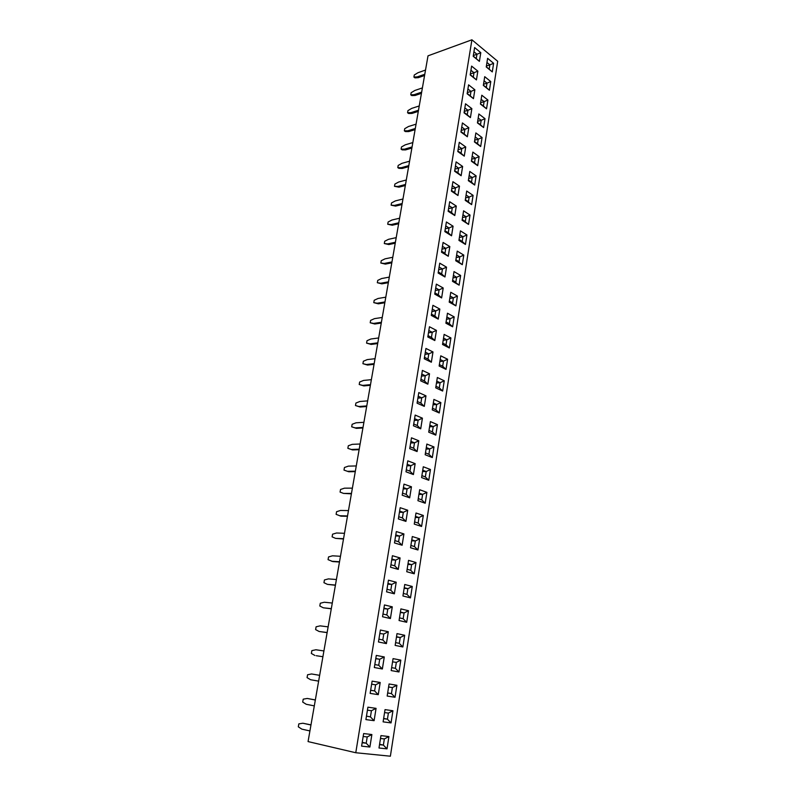 <?xml version="1.0" encoding="UTF-8"?>
<svg xmlns="http://www.w3.org/2000/svg" width="796" height="796" viewBox="0 0 796 796"><rect width="100%" height="100%" fill="white"/><g stroke="black" fill="none" stroke-linecap="round" stroke-linejoin="round"><path stroke-width="1.19" d="M355.772 752.737L308.062 741.583L428.009 55.839L471.919 39.8L355.772 752.737L390.378 756.2L497.689 61.282L471.919 39.8M468.585 84.844L467.143 93.769L473.451 98.664L474.864 89.779L468.585 84.844L474.864 89.779L470.993 91.401L467.909 88.993L470.993 91.401L467.332 92.585M462.416 122.942L460.944 132.066L467.361 136.773L468.814 127.698L462.416 122.942L468.804 127.698L464.894 129.36L461.76 127.042L464.884 129.36L461.202 130.445M465.521 103.788L464.058 112.813L470.426 117.609L471.859 108.634L465.521 103.788L471.849 108.634L467.958 110.276L464.854 107.918L467.958 110.276L464.287 111.41M451.392 191.13L457.979 195.527L459.481 186.145L452.914 181.697L451.392 191.13M461.133 175.717L462.615 166.444L456.118 161.896L454.606 171.23L461.143 175.727L462.625 166.444L456.118 161.906M457.79 151.538L464.267 156.135L465.74 146.962L459.282 142.315L457.79 151.538M451.541 235.795L453.073 226.203L446.397 221.975L444.835 231.616L451.551 235.795L453.083 226.203L446.397 221.975M448.128 211.258L454.785 215.547L456.297 206.055L449.68 201.726L448.128 211.258M407.711 510.226L403.323 512.335L402.428 517.937L398.716 516.723L402.428 517.937L405.92 521.38L407.711 510.226L400.179 507.699L398.358 518.932L405.93 521.39L407.711 510.226L400.179 507.699M411.452 486.794L407.094 488.883L406.209 494.415L402.537 493.122L406.209 494.415L409.681 497.828L411.452 486.794L403.99 484.117L402.199 495.221L409.691 497.828L411.452 486.794L403.99 484.117M407.761 460.824L405.99 471.799L413.413 474.555L415.154 463.65L407.761 460.824L415.144 463.65L410.826 465.71L407.194 464.337M410.03 446.785L413.631 448.218L417.074 451.551L418.795 440.785L411.482 437.81L409.731 448.645L417.084 451.551L418.805 440.785L411.482 437.81M436.437 330.39L432.268 332.29L431.442 337.375L428.019 335.623L431.452 337.385L434.795 340.539L436.437 330.39L429.452 326.758L427.8 336.977L434.815 340.549L436.427 330.4L429.452 326.758M424.298 406.368L425.979 395.851L418.795 392.597L417.084 403.184L424.298 406.368L425.979 395.851L418.795 392.607M422.387 370.399L420.696 380.856L427.85 384.17L429.512 373.772L422.387 370.399L429.502 373.772L425.283 375.722L421.79 374.08L425.283 375.732L421.472 376.1M415.164 415.074L413.432 425.78L420.716 428.825L422.417 418.179L415.164 415.074L422.407 418.179L418.139 420.189L414.577 418.676L418.129 420.189L414.298 420.417M436.347 284.122L434.735 294.102L441.621 297.933L443.203 288.003L436.347 284.122L443.203 288.003L439.094 289.853L435.73 287.963L439.084 289.853L435.312 290.49M423.303 515.45L418.995 517.539L418.129 523.072L414.597 521.907L418.129 523.072L421.591 526.464L423.303 515.45L416 513.002L414.258 524.086L421.601 526.464L423.313 515.45L416 513.002M419.661 489.739L417.94 500.694L425.213 503.231L426.905 492.346L419.661 489.739L426.895 492.346L422.616 494.406L419.124 493.162L422.616 494.415L418.925 494.396M421.88 475.64L425.353 476.933L428.775 480.257L430.447 469.511L423.283 466.764L421.582 477.58L428.785 480.267L430.457 469.501L423.283 466.764M489.431 90.256L490.774 81.57L484.714 76.675L483.341 85.411L489.431 90.266L490.784 81.57L484.714 76.675M486.545 108.813L487.918 100.027L481.789 95.222L480.406 104.057L486.545 108.813L487.908 100.027L481.789 95.222M475.859 132.922L474.436 141.947L480.685 146.524L482.077 137.539L475.859 132.922L482.077 137.549L478.227 139.191L475.222 136.972L478.217 139.191L474.715 140.186M477.431 122.902L483.63 127.569L485.013 118.684L478.844 113.967L477.431 122.902M472.834 152.086L471.401 161.21L477.7 165.687L479.112 156.603L472.834 152.086L479.112 156.603L475.232 158.275L472.207 156.106L475.232 158.275L471.71 159.22M460.436 230.86L458.934 240.392L465.451 244.452L466.934 234.969L460.436 230.86L466.924 234.969L462.954 236.72L459.819 234.75L462.954 236.73L459.392 237.467M462.098 220.263L468.565 224.432L470.028 215.049L463.59 210.831L462.098 220.263M469.789 171.448L468.337 180.682L474.695 185.05L476.117 175.876L469.789 171.448L476.108 175.876L472.217 177.568L469.162 175.448L472.207 177.568L468.685 178.463M466.705 191.04L465.232 200.363L471.65 204.632L473.093 195.358L466.705 191.04L473.083 195.358L469.162 197.07L466.078 195L469.152 197.07L465.62 197.915M447.601 359.235L443.481 361.135L442.685 366.23L439.372 364.598L442.685 366.23L446.009 369.374L447.601 359.235L440.755 355.822L439.143 366.031L446.029 369.384L447.601 359.235L440.755 355.832M450.914 337.932L446.815 339.812L446.029 344.827L442.745 343.156L446.029 344.847L449.342 347.961L450.914 337.932L444.128 334.4L442.536 344.489L449.352 347.971L450.914 337.932L444.128 334.4M445.889 323.196L452.645 326.798L454.188 316.878L447.461 313.216L445.889 323.196M462.307 264.69L463.799 255.098L457.242 251.098L455.73 260.74L462.307 264.69M450.765 292.281L449.203 302.142L455.909 305.863L457.431 296.052L450.765 292.281M459.123 285.157L460.635 275.466L454.019 271.575L452.486 281.326L459.123 285.157M426.855 444.049L425.173 454.745L432.318 457.561L433.969 446.934L426.855 444.049L433.959 446.934L429.74 448.944L426.308 447.561L429.731 448.944L426.069 449.073M440.865 402.577L433.89 399.423L432.238 409.87L439.253 412.965L440.865 402.577L433.89 399.423M437.432 424.626L433.233 426.606L432.407 431.88L429.004 430.437L432.407 431.88L435.79 435.133L437.432 424.626L430.397 421.601L428.726 432.178L435.8 435.133L437.432 424.626L430.397 421.611M437.342 377.493L435.71 387.821L442.656 391.045L444.258 380.786L437.342 377.493L444.248 380.786L440.108 382.707L436.765 381.135L440.098 382.717L436.467 383.035M476.446 79.918L477.849 71.133L471.61 66.098L470.187 74.933L476.446 79.918L477.839 71.133L471.61 66.108M443.083 242.452L441.511 252.213L448.277 256.272L449.83 246.571L443.083 242.452M438.238 319.116L439.84 309.077L432.915 305.316L431.283 315.415L438.238 319.116L439.83 309.077L432.915 305.316M439.74 263.168L438.138 273.038L444.964 276.978L446.536 267.167L439.74 263.168L446.526 267.167L442.447 268.988L439.113 267.038L442.437 268.998L438.686 269.685M425.94 348.449L424.268 358.787L431.352 362.23L432.994 351.961L425.94 348.449L432.984 351.961L428.795 353.882L425.343 352.17M385.035 709.624L383.105 721.863L391.055 722.907L392.935 710.758L385.035 709.624M387.174 696.052L395.025 697.276L396.905 685.286L389.075 683.973L387.174 696.052L395.035 697.276L396.896 685.276L389.075 683.973M398.975 671.973L400.816 660.123L393.065 658.63L391.184 670.57L398.975 671.973M374.1 720.678L376.06 708.35L367.911 707.186L365.901 719.604L374.1 720.678L376.07 708.35L371.434 710.719L367.434 710.161M370.14 693.396L378.249 694.659L380.199 682.49L372.12 681.137L370.14 693.396L378.259 694.659L380.19 682.49L372.12 681.137M382.359 668.978L384.279 656.949L376.289 655.416L374.329 667.526L382.359 668.978M404.676 635.268L400.219 637.506L399.303 643.377L395.592 642.601L399.303 643.377L402.856 646.969L404.676 635.268L397.005 633.616L395.154 645.397L402.856 646.969L404.676 635.268L397.005 633.616M378.458 641.984L386.408 643.606L388.309 631.735L380.389 630.024L378.458 641.984M419.671 538.842L415.333 540.962L414.457 546.553L410.885 545.459L414.457 546.553L417.93 549.986L419.671 538.842L412.298 536.544L410.527 547.757L417.94 549.986L419.671 538.842L412.288 536.544M406.756 571.727L414.238 573.797L415.99 562.513L408.537 560.364L406.756 571.727M392.408 555.717L390.547 567.24L398.269 569.379L400.09 557.936L392.408 555.717L400.09 557.936L395.642 560.105L391.871 559.031L395.642 560.115L391.741 559.887M394.856 540.613L398.597 541.748L402.109 545.23L403.93 533.927L396.318 531.559L394.478 542.942L402.119 545.23L403.92 533.927L396.318 531.559M386.985 589.269L390.796 590.244L394.358 593.806L396.209 582.224L388.458 580.185L386.567 591.846L394.358 593.816L396.209 582.224L388.458 580.185M402.935 595.975L410.487 597.886L412.268 586.473L404.746 584.483L402.935 595.975M392.279 606.831L387.771 609.069L386.826 614.95L382.975 614.044L386.826 614.95L390.398 618.552L392.289 606.831L384.448 604.95L382.538 616.751L390.408 618.552L392.279 606.831L384.448 604.95M399.483 617.875L403.164 618.731L406.686 622.283L408.497 610.721L400.895 608.9L399.065 620.532L406.696 622.283L408.487 610.721L400.895 608.9M474.615 47.561L473.202 56.287L479.401 61.372L480.794 52.675L474.615 47.561L480.784 52.675L476.963 54.257L473.938 51.76M492.286 71.909L493.62 63.302L487.61 58.317L486.247 66.963L492.286 71.909L493.62 63.302L487.6 58.327M361.603 746.15L369.891 747.036L371.881 734.539L363.643 733.564L361.603 746.15L369.881 747.026L371.881 734.539L367.215 736.947L363.175 736.479L367.205 736.957L366.21 743.215L367.205 736.957M388.926 736.559L380.946 735.613L378.995 748.001L387.015 748.857L388.926 736.559L387.005 748.857L383.383 745.096L384.349 738.927L380.488 738.479L384.339 738.937L383.374 745.086L379.583 744.25M473.441 98.654L474.864 89.779M467.361 136.763L468.804 127.698M471.859 108.634L470.416 117.609M451.501 190.423L457.949 195.508L459.471 186.145L452.914 181.707M465.74 146.962L459.282 142.325M464.267 156.135L465.73 146.962L461.789 148.643L458.625 146.384L461.789 148.653L458.098 149.688M454.775 215.547L456.287 206.064L449.67 201.726M406.308 469.819L409.94 471.172L413.403 474.545L415.144 463.65M424.447 380.926L425.283 375.732L424.447 380.936L420.955 379.304L424.447 380.936L427.83 384.17L429.502 373.772M417.283 425.522L418.139 420.189L417.273 425.512L413.721 424.019L417.283 425.522L420.706 428.825L422.407 418.179M441.611 297.923L443.203 288.003M421.771 499.868L422.616 494.406L421.761 499.848L418.268 498.624L421.771 499.868L425.203 503.221L426.895 492.346M480.675 146.524L482.077 137.549M483.63 127.569L485.003 118.684L478.844 113.977M477.7 165.677L479.112 156.603M466.934 234.969L465.451 244.452M470.018 215.059L466.078 216.791L465.332 221.477L462.227 219.477L468.536 224.412L470.018 215.059L463.58 210.84M474.685 185.05L476.108 175.876M468.436 201.726L469.162 197.07L468.426 201.706L465.352 199.657L471.61 204.612L473.083 195.358M446.088 321.962L449.342 323.703L452.635 326.788L454.188 316.878L447.461 313.226M463.799 255.098L459.799 256.879L459.043 261.695L455.879 259.775L462.287 264.68L463.789 255.108L457.242 251.108M457.431 296.052L450.755 292.281M452.606 302.788L453.372 297.883L452.616 302.798L449.392 300.997L455.889 305.853L457.421 296.052L453.382 297.883L450.168 296.072M452.645 280.282L459.103 285.147L460.625 275.466L454.019 271.575M432.308 457.561L433.959 446.934M435.87 409.731L436.686 404.537L435.87 409.741L432.497 408.239L435.87 409.741L439.233 412.955L440.855 402.577L436.686 404.527L433.322 403.015L436.686 404.537L433.044 404.796M442.656 391.045L444.248 380.786M449.82 246.571L445.76 248.372L444.984 253.237L441.671 251.238L448.248 256.262L449.82 246.571L443.083 242.462M446.536 267.167L444.964 276.978L441.651 273.914L442.447 268.988L441.651 273.904L438.307 271.973L441.651 273.904M427.969 359.026L428.795 353.892L427.969 359.036L424.507 357.334L427.969 359.036L431.332 362.23L432.984 351.961M383.105 721.863L391.045 722.907L392.935 710.758L388.388 713.097L384.577 712.559L388.378 713.107L387.433 719.186L388.378 713.107M400.816 660.123L396.328 662.391L395.393 668.332L391.652 667.635L395.393 668.332L398.965 671.963L400.806 660.123L393.065 658.63M365.901 719.604L374.09 720.678L370.439 716.907L371.434 710.719L367.424 710.171M375.782 658.521L379.702 659.267L378.737 665.277L374.807 664.56L378.737 665.287L382.349 668.978L384.269 656.949L376.289 655.416M388.299 631.735L383.762 634.004L382.806 639.944L378.916 639.148L382.806 639.964L386.398 643.606L388.299 631.735L380.389 630.024M415.99 562.513L411.622 564.663L410.736 570.304L407.134 569.299L410.736 570.314L414.228 573.797L415.99 562.513L408.537 560.364M390.945 564.792L394.726 565.847L398.259 569.369L400.09 557.936M403.333 593.448L406.975 594.373L410.487 597.886L412.258 586.473L404.746 584.483M479.401 61.362L480.784 52.675M378.995 748.001L387.005 748.857M396.209 237.636L388.518 239.317L384.707 241.248L384.299 243.536L388.826 244.561L395.244 243.188M384.299 243.536L387.702 243.904L395.403 242.253M392.776 257.267L385.065 258.829L381.244 260.71L380.826 263.028L384.239 263.466L391.96 261.934M380.826 263.028L385.373 264.103L391.801 262.829M389.304 277.108L381.573 278.55L377.742 280.391L377.324 282.729L380.737 283.237L388.478 281.834M377.324 282.729L381.881 283.854L388.329 282.689M385.791 297.177L378.04 298.48L374.2 300.271L373.782 302.639L377.204 303.226L384.965 301.943M373.782 302.639L378.359 303.823L384.816 302.759M371.364 379.672L363.543 380.438L359.653 382.03L359.215 384.498L362.668 385.393L370.488 384.657M359.215 384.498L363.862 385.911L370.379 385.304M375.035 358.697L367.225 359.613L363.354 361.255L362.916 363.692L366.359 364.508L374.17 363.633M362.916 363.692L367.543 365.046L374.05 364.329M382.249 317.455L374.478 318.639L370.628 320.38L370.2 322.768L374.797 324.002L381.264 323.057M370.2 322.768L373.632 323.425L381.403 322.28M378.657 337.962L370.876 339.006L367.006 340.708L366.578 343.126L370.011 343.852L377.811 342.847M366.578 343.126L371.185 344.419L377.682 343.574M356.27 465.949L348.379 466.128L344.449 467.501L343.991 470.088L348.698 471.749L355.275 471.63M347.464 471.312L355.364 471.172M360.11 444.009L352.23 444.347L348.31 445.77L347.862 448.327L351.325 449.471L359.205 449.173M347.862 448.327L352.548 449.929L359.115 449.68M367.652 400.876L359.812 401.502L355.921 403.045L355.474 405.542L358.926 406.507L366.777 405.92M355.474 405.542L360.13 407.015L366.667 406.527M363.901 422.318L356.041 422.805L352.14 424.288L351.683 426.815L355.145 427.87L363.016 427.422M351.683 426.815L356.359 428.348L362.916 427.979M399.612 218.213L391.93 220.014L388.13 221.994L387.722 224.253L391.125 224.562L398.806 222.781M387.722 224.253L392.239 225.228L398.637 223.756M352.389 488.147L344.479 488.167L340.539 489.48L340.071 492.087L343.554 493.411L351.464 493.42M343.554 493.411L351.394 493.838M402.965 199L395.314 200.92L391.523 202.94L391.125 205.179L394.517 205.418L402.179 203.527M391.125 205.179L395.622 206.094L402 204.532M406.298 179.995L398.657 182.025L394.876 184.085L394.478 186.304L398.965 187.169L405.333 185.508M394.478 186.304L397.871 186.473L405.512 184.463M340.469 556.285L332.509 555.807L328.539 556.941L328.051 559.648L332.827 561.578L339.474 562.006M331.544 561.24L339.514 561.747M348.469 510.594L340.529 510.455L336.579 511.709L336.111 514.345L340.857 516.146L347.464 516.296M339.594 515.758L347.534 515.937M344.489 533.3L336.539 533.002L332.579 534.196L332.111 536.862L335.594 538.365L343.544 538.703M335.594 538.365L343.494 539.021M409.582 161.19L401.96 163.329L398.189 165.429L397.801 167.628L401.184 167.727L408.806 165.608M397.801 167.628L398.886 168.334L402.269 168.444L408.617 166.682M310.957 724.997L302.878 723.236L298.828 723.872L298.311 726.818L301.833 729.136L309.923 730.937M310.987 724.867L302.878 723.236M315.345 699.943L307.266 698.45L303.226 699.167L302.709 702.072L306.231 704.281L314.301 705.883M315.335 700.012L307.266 698.45M319.644 675.336L311.594 673.963L307.574 674.759L307.067 677.625L310.579 679.724L318.629 681.137M319.654 675.326L311.594 673.963M332.29 603.05L324.29 602.234L320.3 603.239L319.803 606.005L323.305 607.796L331.285 608.801M323.305 607.796L331.315 608.651M328.131 626.86L320.111 625.865L316.102 626.79L315.604 629.596L319.116 631.487L327.136 632.522M319.116 631.487L327.116 632.621M316.211 655.705L322.907 656.72L316.211 655.705M323.912 650.949L315.883 649.765L311.863 650.63L311.365 653.466L314.868 655.456M336.41 579.528L328.42 578.891L324.44 579.956L323.952 582.692L327.454 584.373L335.434 585.06M327.454 584.373L335.405 585.269M416.059 124.156L408.477 126.514L404.726 128.693L404.348 130.843L407.711 130.823L415.303 128.494M404.348 130.843L405.413 131.589L408.786 131.569L415.104 129.629M412.835 142.574L405.234 144.832L401.483 146.971L401.094 149.141L402.169 149.867L405.542 149.907L411.88 148.066M401.094 149.141L404.467 149.18L412.069 146.952M419.253 105.938L411.681 108.395L407.95 110.614L407.572 112.743L408.627 113.5L411.99 113.42L418.298 111.39M407.572 112.743L410.925 112.664L418.497 110.226M425.522 70.048L418 72.715L414.278 75.003L413.91 77.083L414.955 77.869L418.298 77.68L424.576 75.481M413.91 77.083L417.263 76.884L424.795 74.247M422.407 87.898L414.855 90.465L411.134 92.714L410.756 94.823L411.811 95.59L415.164 95.46L421.452 93.341M410.756 94.823L414.109 94.684L421.661 92.137M473.381 98.604L470.277 95.858L470.993 91.401L470.277 95.848L467.192 93.46M467.312 136.733L464.158 133.907L464.894 129.36M464.884 129.36L464.158 133.897L461.023 131.599L464.158 133.907M470.366 117.569L467.242 114.783L467.958 110.276L467.232 114.763L464.118 112.425L467.232 114.763M459.471 186.145L455.491 187.866L452.267 185.707L455.481 187.876L451.77 188.801M451.501 190.413L454.725 192.562L455.491 187.866M462.615 166.444L458.655 168.155L455.461 165.936L458.655 168.155L454.944 169.13M461.103 175.697L457.909 172.802L458.655 168.155L457.909 172.792L454.705 170.603L457.909 172.792M464.227 156.115L461.053 153.25L461.789 148.643L461.053 153.24L457.879 150.991L461.053 153.24M453.073 226.203L449.043 227.974L445.76 225.915L449.034 227.984L445.292 228.79M451.521 235.775L448.267 232.79L449.043 227.974M448.257 232.78L444.984 230.731L448.267 232.79L449.034 227.984M454.755 215.527L451.521 212.572L452.277 207.816L449.034 205.696L452.277 207.816L448.546 208.681M448.257 210.472L451.521 212.572L452.277 207.816L456.287 206.064M402.418 517.927L403.313 512.345L399.632 511.112L403.313 512.345L399.443 512.276M406.199 494.406L407.084 488.893L403.433 487.58L407.084 488.893L403.224 488.893M406.308 469.809L409.94 471.162L410.826 465.71L407.194 464.347M418.795 440.785L414.507 442.815L410.905 441.372L414.497 442.815L410.646 442.974M413.631 448.218L414.507 442.815L413.631 448.208L410.04 446.775M431.452 337.385L432.268 332.29L428.845 330.519L432.268 332.3L428.477 332.798M424.288 406.358L420.885 403.104L421.731 397.821L418.208 396.239L421.731 397.831L417.9 398.129M425.979 395.851L421.731 397.821M421.731 397.831L420.885 403.084L417.353 401.522L420.885 403.104M441.601 297.923L438.298 294.828L439.094 289.853L438.288 294.819L434.915 292.948L438.288 294.819M418.129 523.062L418.995 517.549L415.472 516.375M430.447 469.511L426.198 471.54L422.736 470.227L426.188 471.54L422.517 471.6M425.353 476.933L426.198 471.54L425.353 476.923L421.89 475.63M490.774 81.57L486.993 83.152L484.067 80.804L486.983 83.152L483.51 84.286M489.341 90.187L486.306 87.52L486.993 83.152L486.306 87.5L483.371 85.172L486.306 87.5M486.475 108.763L483.411 106.037L484.097 101.629L481.142 99.331L484.097 101.639L480.615 102.724M487.908 100.027L484.097 101.629L483.411 106.027L480.456 103.749L483.411 106.027M480.635 146.494L477.52 143.698L478.227 139.191M477.51 143.688L474.506 141.479L477.52 143.698L478.217 139.191M483.57 127.529L480.476 124.763L481.182 120.315L478.197 118.047L481.172 120.315L477.68 121.35M477.491 122.514L480.476 124.763L481.172 120.315L485.003 118.684M477.66 165.658L474.525 162.832L475.232 158.275L474.515 162.812L471.491 160.673M465.431 244.432L462.207 241.477L462.954 236.72L462.207 241.467L459.073 239.526M465.342 221.487L466.078 216.791L462.964 214.761L466.068 216.791L462.526 217.587M474.655 185.03L471.491 182.165L472.217 177.568L471.491 182.155L468.436 180.055L471.491 182.165M442.675 366.22L443.471 361.145L440.178 359.503L443.471 361.145L439.85 361.533M446.029 344.847L446.815 339.812L443.541 338.121L446.815 339.812L443.203 340.27M454.188 316.878L450.118 318.728L446.874 316.977L450.108 318.728L446.516 319.246M449.342 323.703L450.118 318.728M459.799 256.879L456.635 254.959L459.79 256.889L456.227 257.566M460.625 275.466L456.605 277.267L453.421 275.396L456.605 277.267L453.024 277.894M455.849 282.132L456.605 277.267L455.839 282.122L452.655 280.272M432.298 457.561L428.905 454.267L429.74 448.944L428.895 454.257L425.462 452.904M432.407 431.86L433.223 426.606L429.83 425.163L433.223 426.606L429.571 426.805M442.646 391.045L439.302 387.861L440.108 382.707L439.293 387.841L435.949 386.299L439.293 387.841M476.356 79.839L473.292 77.132L473.998 72.725L470.943 70.277L473.988 72.734L470.346 73.968M477.839 71.133L473.998 72.725M473.282 77.122L470.227 74.685L473.292 77.132L473.988 72.734M444.974 253.227L445.76 248.372L442.457 246.362L445.76 248.372L442.009 249.128M438.218 319.106L434.895 315.982L435.701 310.947L432.308 309.117M439.83 309.077L435.701 310.947L432.298 309.127M431.91 311.525L435.691 310.957L434.885 315.972L431.492 314.161L434.895 315.982M391.045 722.907L387.433 719.186L383.652 718.43M383.612 718.679L387.433 719.186L383.612 718.669M395.025 697.276L391.443 693.605L392.378 687.585L388.607 686.968M396.896 685.276L392.378 687.585L388.607 686.978M387.652 692.998L391.443 693.605L392.378 687.595M396.328 662.391L392.557 661.844M366.468 716.101L370.439 716.907L371.424 710.728M378.249 694.659L374.618 690.928L375.593 684.829L371.632 684.172L375.593 684.839L374.608 690.918L370.657 690.232M380.19 682.49L375.593 684.829M370.637 690.301L374.618 690.928L370.647 690.291M384.269 656.949L379.702 659.257L375.782 658.511M378.737 665.287L379.702 659.257M400.219 637.506L396.517 636.72M382.806 639.964L383.762 634.004L379.831 633.526M414.457 546.544L415.323 540.972L411.771 539.857M410.736 570.314L411.622 564.663L408.03 563.638M390.945 564.782L394.716 565.837L395.642 560.105M403.92 533.927L399.512 536.076L395.771 534.922L399.502 536.086L395.612 535.937M394.856 540.603L398.597 541.738L399.512 536.076M396.209 582.224L391.731 584.433L387.931 583.448L391.731 584.443L387.821 584.125M386.985 589.259L390.796 590.234L391.731 584.433M412.258 586.473L407.87 588.652L404.239 587.697L407.86 588.652L404.139 588.343M406.975 594.373L407.87 588.652L406.965 594.363L403.333 593.438M386.826 614.94L387.771 609.079L383.931 608.154L387.771 609.079L383.851 608.671M408.487 610.721L404.07 612.93L400.398 612.054L404.06 612.94L400.328 612.542M403.164 618.731L404.07 612.93L403.154 618.711L399.483 617.865M479.272 61.262L476.267 58.615L476.963 54.257L473.928 51.77M476.267 58.605L473.232 56.118L476.267 58.615L476.963 54.257L473.322 55.541M492.157 71.799L489.182 69.182L489.858 64.864L486.953 62.476L489.848 64.874L486.386 66.048M493.62 63.302L489.858 64.864L489.172 69.172L486.266 66.794L489.182 69.182M369.881 747.026L366.21 743.215L362.23 742.32M362.15 742.768L366.21 743.215L362.16 742.758M388.916 736.559L384.349 738.927M379.513 744.668L383.383 745.096L379.523 744.658M387.702 243.904L388.826 244.561M384.239 263.466L385.373 264.103M380.737 283.237L381.881 283.854M377.204 303.226L378.359 303.823M362.668 385.393L363.862 385.911M366.359 364.508L367.543 365.046M373.632 323.425L374.797 324.002M370.011 343.852L371.185 344.419M351.325 449.471L352.548 449.929M358.926 406.507L360.13 407.015M355.145 427.87L356.359 428.348M391.125 224.562L392.239 225.228M394.517 205.418L395.622 206.094M397.871 186.473L398.965 187.169M401.184 167.727L402.269 168.444M407.711 130.823L408.786 131.569M404.467 149.18L405.542 149.907M410.925 112.664L411.99 113.42M417.263 76.884L418.298 77.68M414.109 94.684L415.164 95.46M467.192 93.45L470.277 95.848M454.725 192.562L455.481 187.876M448.257 210.462L451.511 212.562M409.94 471.162L410.816 465.72L406.955 465.799M415.293 517.47L418.995 517.549L415.472 516.385M477.5 122.504L480.476 124.753M471.491 160.663L474.515 162.812M459.073 239.516L462.207 241.467M446.088 321.952L449.332 323.693L450.108 318.728M459.043 261.685L459.79 256.889M449.79 298.45L453.372 297.883L450.158 296.082M425.462 452.894L428.895 454.257M424.994 354.329L428.795 353.892L425.333 352.18M387.652 692.988L391.433 693.595L387.662 692.928M395.393 668.322L396.318 662.401M399.293 643.367L400.209 637.516L396.517 636.73M411.622 540.812L415.323 540.972L411.771 539.867M407.9 564.434L411.612 564.663L408.03 563.648M394.716 565.837L395.642 560.115M398.597 541.738L399.502 536.086M390.796 590.234L391.731 584.443M379.702 659.267L375.752 658.68M400.209 637.516L396.468 637.049"/></g></svg>
